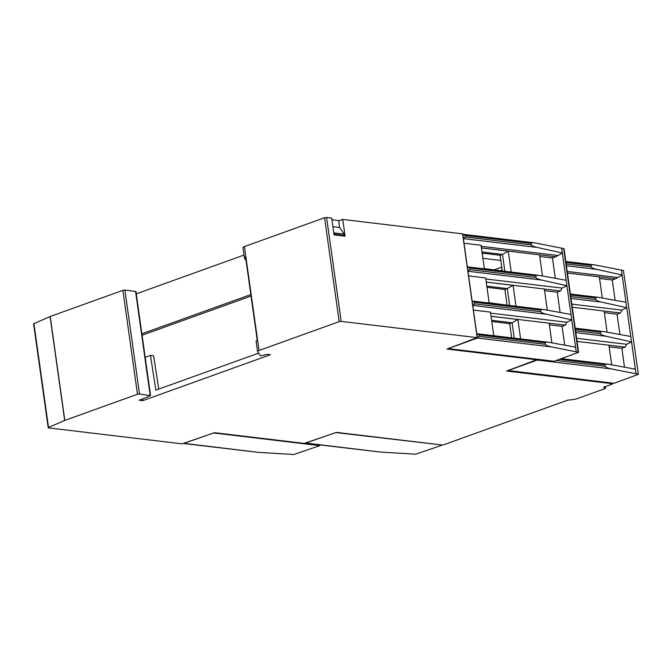 <?xml version="1.0" encoding="UTF-8"?>
<svg xmlns="http://www.w3.org/2000/svg" width="672" height="672" viewBox="0 0 672 672"><rect width="100%" height="100%" fill="white"/><g stroke="black" fill="none" stroke-linecap="round" stroke-linejoin="round"><path stroke-width="1.01" d="M443.881 444.713L441.848 444.965L336.462 432.373L304.273 443.402L214.603 432.692L182.07 443.848L48.594 427.896L48.51 427.459L64.688 420.445L137.491 394.237L139.507 393.985L150.284 395.665A87.562 20.58 -8 0 1 139.171 400.21L142.825 400.646L270.43 354.724L267.07 354.32L260.476 355.874L257.611 351.674A4.796 1.126 -8 0 1 257.561 351.548A4.796 1.126 -8 0 1 259.039 350.49L339.175 321.644L341.191 321.392L477.154 337.63L446.947 349.062L536.626 359.78L506.621 371.028L612.142 383.67L612.553 383.846L612.108 384.166L603.49 387.265L605.312 388.03A2.402 0.563 -8 0 1 605.506 388.206A2.402 0.563 -8 0 1 604.766 388.735L577.685 398.488A7.199 1.688 -8 0 1 571.981 399.706L567.672 400.159L443.881 444.713M246.053 260.492L244.465 258.157A4.796 1.126 -8 0 1 244.415 258.031A4.796 1.126 -8 0 1 245.893 256.973L259.039 350.49M256.15 341.284A4.796 1.126 -8 0 1 256.099 341.158A4.796 1.126 -8 0 1 257.578 340.099M141.884 333.791L250.849 294.571M136.265 293.849L243.995 255.074M243.004 247.766A4.796 1.126 -8 0 1 242.953 247.64A4.796 1.126 -8 0 1 244.432 246.582L324.576 217.736L326.592 217.484L331.691 218.089L334.051 234.881L345.089 236.2L342.728 219.408L462.571 233.873M501.74 267.128L500.186 267.708M342.728 219.408L338.688 220.836M48.199 427.728L33.6 323.82L50.081 316.537L122.892 290.329L124.908 290.077L135.937 291.514L150.545 395.422M332.9 226.699L339.62 227.506L338.646 220.576L331.926 219.769M333.614 231.806L334.589 234.251L333.992 234.478M339.62 227.506L344.173 234.116L334.404 232.949M344.173 234.116L344.358 235.418L334.589 234.251M344.358 235.418L342.98 235.948M142.078 335.227L251.051 296.008M258.619 353.153L155.837 390.146L150.478 355.438L145.194 357.344M158.752 389.096L153.619 355.816L150.478 355.438M257.275 340.217L245.599 257.233L246.044 256.922M142.582 398.941L142.825 400.646M184.111 443.57L258.485 452.365L183.91 443.352M258.485 452.365L293.798 454.516L319.771 445.637L213.721 432.97L184.372 443.184M319.771 445.637L319.67 444.889M502.244 270.732L500.077 255.284L502.488 254.419L482.009 251.966M482.168 253.142L500.077 255.284M511.678 337.856L509.678 323.635L491.778 321.493M507.049 304.903L504.882 289.456L486.973 287.322M510.409 305.575L489.149 302.77M504.882 289.456L507.293 288.59L486.805 286.146M509.628 305.214L507.293 288.59L513.064 285.331L486.242 282.122M505.604 271.404L484.344 268.59M504.823 271.043L502.488 254.419L508.267 251.152L481.438 247.951M551.88 342.796L549.125 323.182L491.039 316.243M520.598 338.915L517.868 319.502L491.047 316.302M555.299 278.3L552.443 257.989L555.803 256.78L562.338 253.025L537.02 247.38C533.677 246.574 531.812 245.75 531.409 244.902L531.199 243.407C531.25 242.81 532.493 242.634 534.92 242.894L564.018 248.648L578.592 352.321L551.51 346.895C547.898 346.088 545.857 345.223 545.378 344.308L545.168 342.804C545.219 342.208 546.462 342.04 548.89 342.3L575.568 347.138L571.738 319.872L546.42 314.227C543.077 313.421 541.204 312.598 540.8 311.749L540.574 310.136C540.632 309.54 541.867 309.372 544.303 309.624L570.973 314.462L566.933 285.701L541.615 280.056C538.272 279.25 536.399 278.418 536.004 277.578L535.777 275.957C535.828 275.36 537.071 275.192 539.498 275.453L566.168 280.291L561.666 248.245M537.02 247.38L463.47 238.652L462.865 234.377L463.294 234.335L465.083 235.502L531.199 243.407M463.562 238.61L465.293 237.006L465.083 235.502M464.008 243.222L481.06 245.263L484.378 268.867M557.424 255.41L481.211 246.305M481.438 247.892L555.803 256.78M552.443 257.989L539.75 256.477M467.342 266.952L469.652 268.061L535.777 275.957M541.615 280.056L468.157 271.278L469.879 269.674L469.652 268.061M468.602 275.898L485.654 277.939L489.182 303.038M560.104 312.472L557.248 292.16L560.608 290.951L562.01 288.086L485.806 278.981M562.01 288.086L566.933 285.701L566.168 280.291M486.234 282.072L560.608 290.951M557.248 292.16L544.555 290.648M472.147 301.123L474.457 302.232L540.574 310.136M546.42 314.227L472.954 305.458L474.684 303.853L474.457 302.232M473.407 310.069L490.459 312.11L493.777 335.714M564.69 345.148L562.052 326.34L565.412 325.13L566.815 322.258L490.602 313.152M566.815 322.258L571.738 319.872L570.973 314.462M565.412 325.13L549.125 323.182M562.052 326.34L549.36 324.82M476.742 333.799L479.052 334.908L545.168 342.804M551.51 346.895L477.439 338.05L479.262 336.412L479.052 334.908M578.592 352.321L554.19 361.267L448.14 348.6L477.439 338.05L476.834 333.774M576.24 351.918L575.568 347.138M482.899 258.317L500.8 260.459M547.294 310.128L544.32 289.01M542.489 275.948L539.524 254.839M514.256 338.159L512.098 322.762L517.868 319.502M516.004 306.247L513.064 285.331M511.207 272.068L508.267 251.152M509.678 323.635L512.098 322.762L491.61 320.317M335.563 432.541L441.58 444.931M305.97 443.251L380.352 452.046L305.768 443.033M306.23 442.873L335.58 432.65M441.63 445.326L415.657 454.205L380.352 452.046M500.707 270.547L502.152 270.026M501.74 267.145L494.382 269.791M638.4 374.346L623.44 270.497L638.4 374.346L613.998 383.284L507.923 370.49M611.688 364.82L608.933 345.198L577.055 341.393M615.107 300.317L612.251 280.006L615.611 278.796L622.146 275.041L596.828 269.405C593.485 268.59 591.62 267.767 591.217 266.927L591.007 265.423C591.058 264.827 592.301 264.659 594.728 264.911L623.44 270.497M619.912 334.488L617.056 314.185L620.416 312.976L621.818 310.103L626.741 307.717L601.423 302.072C598.08 301.266 596.207 300.443 595.812 299.594L595.585 297.982C595.636 297.385 596.87 297.217 599.306 297.469L625.976 302.308L621.474 270.262M617.232 277.427L567.227 271.454M567.454 273.042L615.611 278.796M612.251 280.006L599.558 278.494M621.818 310.103L571.822 304.13M572.25 307.222L620.416 312.976M617.056 314.185L604.363 312.665M624.498 367.164L621.86 348.356L625.22 347.147L626.623 344.274L631.537 341.888L606.22 336.252C602.885 335.437 601.012 334.614 600.608 333.774L600.382 332.153C600.44 331.556 601.675 331.388 604.103 331.64L630.781 336.479L625.976 302.308M626.623 344.274L576.618 338.302M625.22 347.147L608.933 345.198M621.86 348.356L609.16 346.844M638.005 374.17L611.318 368.92C607.706 368.105 605.665 367.24 605.186 366.324L604.976 364.829C605.027 364.232 606.27 364.064 608.698 364.316L635.376 369.155L630.781 336.479M611.318 368.92L537.247 360.066L538.28 359.369M537.13 359.226L537.247 360.066L507.948 370.616M636.048 373.934L635.376 369.155M602.297 297.973L599.323 276.856M607.102 332.144L604.128 311.027M244.432 246.582L245.893 256.973M324.576 217.736L339.175 321.644M326.592 217.484L341.191 321.392M462.554 233.73L477.154 337.63M612.058 383.057L612.142 383.67M605.128 386.677L605.312 388.03M50.215 316.487L64.823 420.395M50.081 316.537L64.688 420.445M33.911 323.551L48.51 427.459M135.551 291.346L150.15 395.254M124.908 290.077L139.507 393.985M122.892 290.329L137.491 394.237M597.433 381.31L597.517 381.923M536.533 359.159L536.626 359.78M531.409 244.902L465.293 237.006M536.004 277.578L469.879 269.674M540.8 311.749L474.684 303.853M545.378 344.308L479.262 336.412M578.197 352.153L563.632 248.48M472.861 305.5L472.248 301.098M468.065 271.32L467.443 266.927M591.007 265.423L565.958 262.433M591.217 266.927L566.168 263.928M596.828 269.405L566.429 265.768M595.585 297.982L570.536 294.983M595.812 299.594L570.763 296.604M601.423 302.072L571.024 298.444M600.382 332.153L575.333 329.162M600.608 333.774L575.568 330.775M606.22 336.252L575.82 332.615M604.976 364.829L559.423 359.386M605.186 366.324L556.34 360.494M257.561 351.548L256.099 341.158M244.415 258.031L242.953 247.64M477.288 337.688L462.68 233.78M257.258 340.217L245.599 257.233M605.506 388.206L605.287 386.618M597.677 381.998L597.584 381.326M536.752 359.831L536.659 359.176M612.553 383.846L612.444 383.099M463.294 234.335L534.92 242.894M467.872 266.893L539.498 275.453M472.668 301.064L544.303 309.624M477.263 333.74L548.89 342.3M565.824 261.458L594.728 264.911M570.394 294.017L599.306 297.469M575.198 328.188L604.103 331.64M561.414 358.663L608.698 364.316"/></g></svg>
